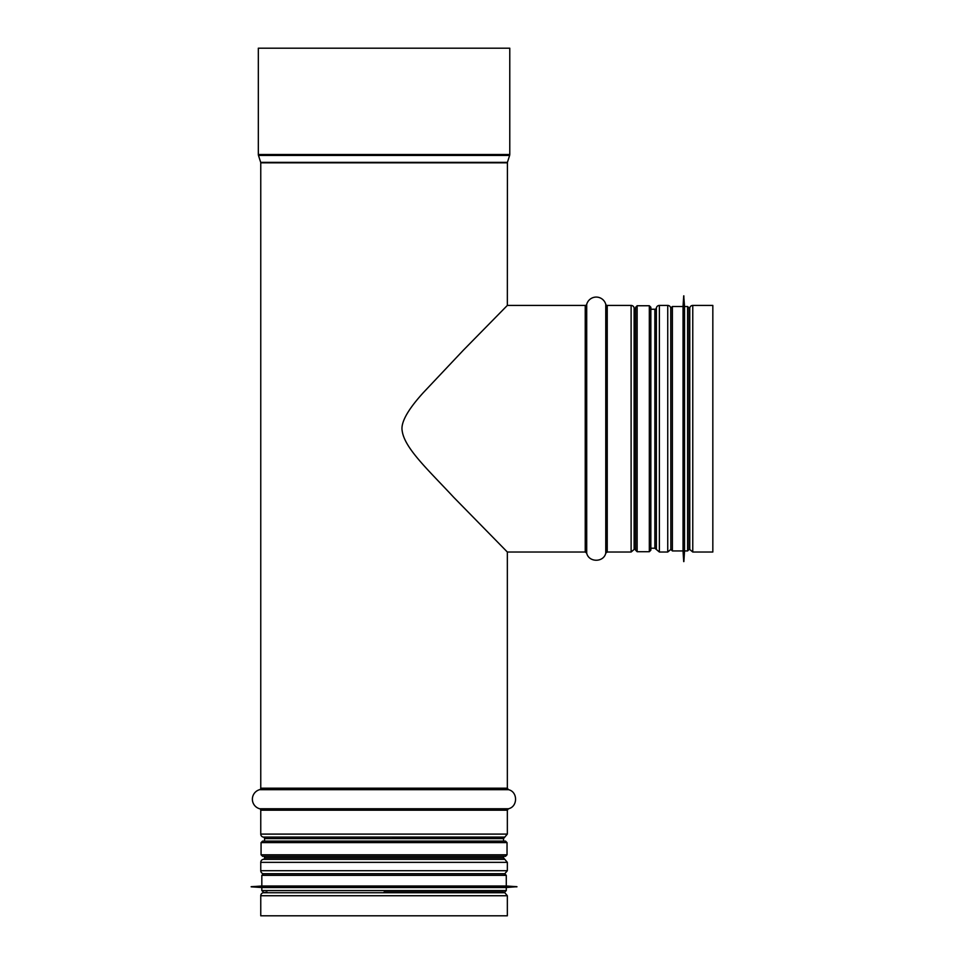 <?xml version="1.0" encoding="UTF-8"?>
<svg xmlns="http://www.w3.org/2000/svg" width="964" height="964" viewBox="0 0 964 964"><rect width="100%" height="100%" fill="white"/><g stroke="black" fill="none" stroke-linecap="round" stroke-linejoin="round"><path stroke-width="1.45" d="M263.28 892.736A3.049 3.049 90 0 0 260.762 895.737L260.762 915.8L260.762 895.737A3.049 3.049 0 0 1 263.28 892.736L266.98 892.086L263.28 892.736L504.823 892.736L501.123 892.086M260.762 870.709A3.049 3.049 90 0 0 263.28 873.709A3.049 3.049 0 0 1 260.762 870.709L260.762 862.346L260.762 870.709L507.341 870.709L507.341 862.346L260.762 862.346A3.049 3.049 90 0 1 263.28 859.346L263.28 859.346A3.049 3.049 0 0 0 260.762 862.346M264.57 857.84A1.518 1.518 -90 0 1 263.305 859.346A1.518 1.518 0 0 0 264.57 857.84L264.57 856.321L264.57 857.84L503.533 857.84L504.799 859.346L263.305 859.346L504.799 859.346M264.57 838.596L264.57 841.102L264.57 838.596A1.518 1.518 -90 0 0 263.305 837.101L263.305 837.101A1.518 1.518 0 0 1 264.57 838.596L503.533 838.596L503.533 841.102M260.762 834.089A3.049 3.049 90 0 0 263.28 837.089A3.049 3.049 0 0 1 260.762 834.089L260.762 810.206L260.762 834.089L507.341 834.089L507.341 810.206L260.762 810.206A1.518 1.518 -90 0 0 259.641 808.748A1.518 1.518 0 0 1 260.762 810.206M259.641 789.673A9.893 9.893 90 0 0 259.641 808.748A9.893 9.893 0 0 1 259.641 789.673A1.518 1.518 -90 0 0 260.762 788.203A1.518 1.518 0 0 1 259.641 789.673L508.462 789.673L507.341 788.203L260.762 788.203L260.762 162.832L260.762 788.203M260.69 162.374A1.518 1.518 -90 0 1 260.762 162.832A1.518 1.518 0 0 0 260.69 162.374L258.473 155.433L260.69 162.374L507.413 162.374L509.631 155.433L258.473 155.433A3.049 3.049 90 0 1 258.328 154.505A3.049 3.049 0 0 0 258.473 155.433M258.328 48.2L258.328 154.505L258.328 48.2L509.775 48.2L509.775 154.505L258.328 154.505M260.762 895.737L507.341 895.737L507.341 915.8L260.762 915.8M507.413 162.374L507.341 305.431L463.31 350.257L423.485 392.469C413.616 403.301 400.144 420.003 402.169 430.763C404.494 448.236 428.414 470.058 453.755 497.352L507.341 552.023L507.341 788.203M631.119 305.431L607.236 305.431A1.518 1.518 0 0 1 605.766 304.323A9.893 9.893 0 0 0 586.702 304.323A1.518 1.518 0 0 1 585.232 305.431L507.341 305.431L585.232 305.431A1.518 1.518 -0 0 0 586.702 304.323A9.893 9.893 180 0 1 605.766 304.323A1.518 1.518 -0 0 0 607.236 305.431L631.119 305.431A3.049 3.049 180 0 1 634.119 307.95L634.119 307.986A1.518 1.518 -0 0 0 635.625 309.239A1.518 1.518 0 0 1 634.119 307.986L634.119 549.468L631.119 552.023L631.119 305.431A3.049 3.049 0 0 1 634.119 307.95L634.119 307.986M689.766 307.95L689.115 311.661L689.766 307.95A3.049 3.049 180 0 1 692.767 305.431L712.83 305.431L712.83 552.023L692.767 552.023L689.766 549.504L689.766 307.95A3.049 3.049 0 0 1 692.767 305.431L712.83 305.431M670.848 548.878L670.739 307.95A3.049 3.049 0 0 0 667.739 305.431L659.376 305.431A3.049 3.049 0 0 0 656.376 307.95L656.364 307.986A1.518 1.518 0 0 1 654.869 309.239L650.845 309.239L654.869 309.239A1.518 1.518 -0 0 0 656.364 307.986L656.376 307.95A3.049 3.049 180 0 1 659.376 305.431L667.739 305.431A3.049 3.049 180 0 1 670.739 307.95L670.848 308.576M635.625 307.263L635.625 550.191L637.144 551.709L637.144 305.745L635.625 307.263M649.326 551.709L649.326 305.745L650.845 307.263L650.845 550.191L649.326 551.709L637.144 551.709M262.594 856.321L505.522 856.321L507.04 854.791L261.063 854.791L262.594 856.321M507.04 842.62L261.063 842.62L262.594 841.102L505.522 841.102L507.04 842.62L507.04 854.791M689.115 309.239L689.115 549.432L689.115 308.022L687.597 306.504L684.548 306.504L683.717 295.852L683.717 561.602L683.862 295.852M687.597 306.504L687.597 550.95L684.548 550.95L684.548 306.504M683.717 561.602L683.03 550.95L683.03 306.504L683.717 295.852M670.848 549.432L670.848 308.022L672.378 306.504L672.378 550.95L670.848 549.432M384.058 892.086L503.533 892.086M504.75 892.086L506.281 890.567L261.822 890.567L261.822 887.519L506.281 887.519L516.933 886.687L251.17 886.687L516.933 886.832M251.17 886.687L261.822 886L506.281 886L516.933 886.687M384.058 873.818L504.75 873.818L506.281 875.348L261.822 875.348L263.353 873.818L384.058 873.818M507.341 162.832L260.762 162.832M508.462 789.673C517.921 791.709 517.921 806.699 508.462 808.748L259.641 808.748M504.823 837.089L263.28 837.089L504.799 837.101L507.341 834.089M507.341 870.709L504.823 873.709L263.28 873.709M585.232 305.431L585.232 552.023L586.702 553.131L586.702 304.323M605.766 304.323L605.766 553.131C603.729 562.602 588.739 562.602 586.702 553.131M607.236 305.431L607.236 552.023L631.119 552.023M634.119 307.95L634.119 549.504L635.625 548.215M654.869 309.239L654.869 548.215L656.376 549.504L656.364 307.986M656.376 307.95L656.376 549.504L659.376 552.023L667.739 552.023L667.739 305.431M659.376 305.431L659.376 552.023M692.767 305.431L692.767 552.023M509.631 155.433L509.775 154.505M508.462 808.748L507.341 810.206M504.799 837.101L503.533 838.596M503.533 856.321L503.533 857.84M507.341 862.346L504.823 859.346M507.341 895.737L504.823 892.736M507.329 552.023L585.232 552.023M605.766 553.131L607.236 552.023M650.845 548.215L654.869 548.215M670.739 549.504L667.739 552.023M689.115 545.793L689.766 549.504M649.326 305.745L637.144 305.745M261.063 842.62L261.063 854.791M687.597 550.95L689.115 549.432M684.548 550.95L683.862 561.602M683.03 306.504L672.378 306.504M683.03 550.95L672.378 550.95M261.822 890.567L263.353 892.086M506.281 890.567L506.281 887.519M261.822 887.519L251.17 886.832M506.281 886L506.281 875.348M261.822 886L261.822 875.348"/></g></svg>

